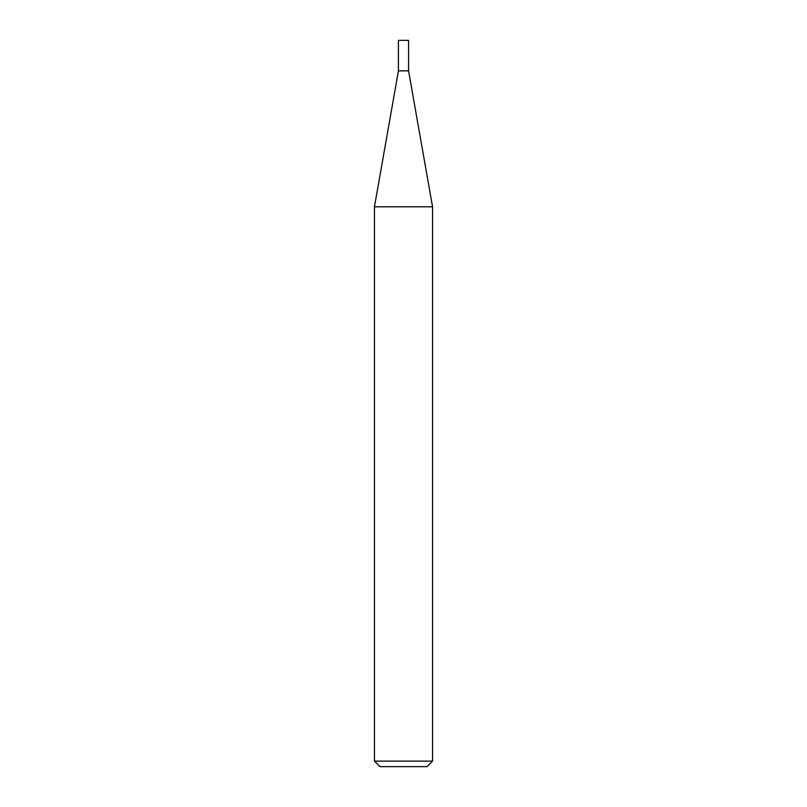 <?xml version="1.0" encoding="UTF-8"?>
<svg xmlns="http://www.w3.org/2000/svg" width="807" height="807" viewBox="0 0 807 807"><rect width="100%" height="100%" fill="white"/><g stroke="black" fill="none" stroke-linecap="round" stroke-linejoin="round"><path stroke-width="1.21" d="M398.426 70.855L408.574 70.855L408.574 40.35L398.426 40.35L398.426 70.855L374.448 206.814L432.552 206.814L408.574 70.855M432.552 761.112L427.014 766.65L379.986 766.65L374.448 761.112L432.552 761.112L432.552 206.814M374.448 761.112L374.448 206.814"/></g></svg>
